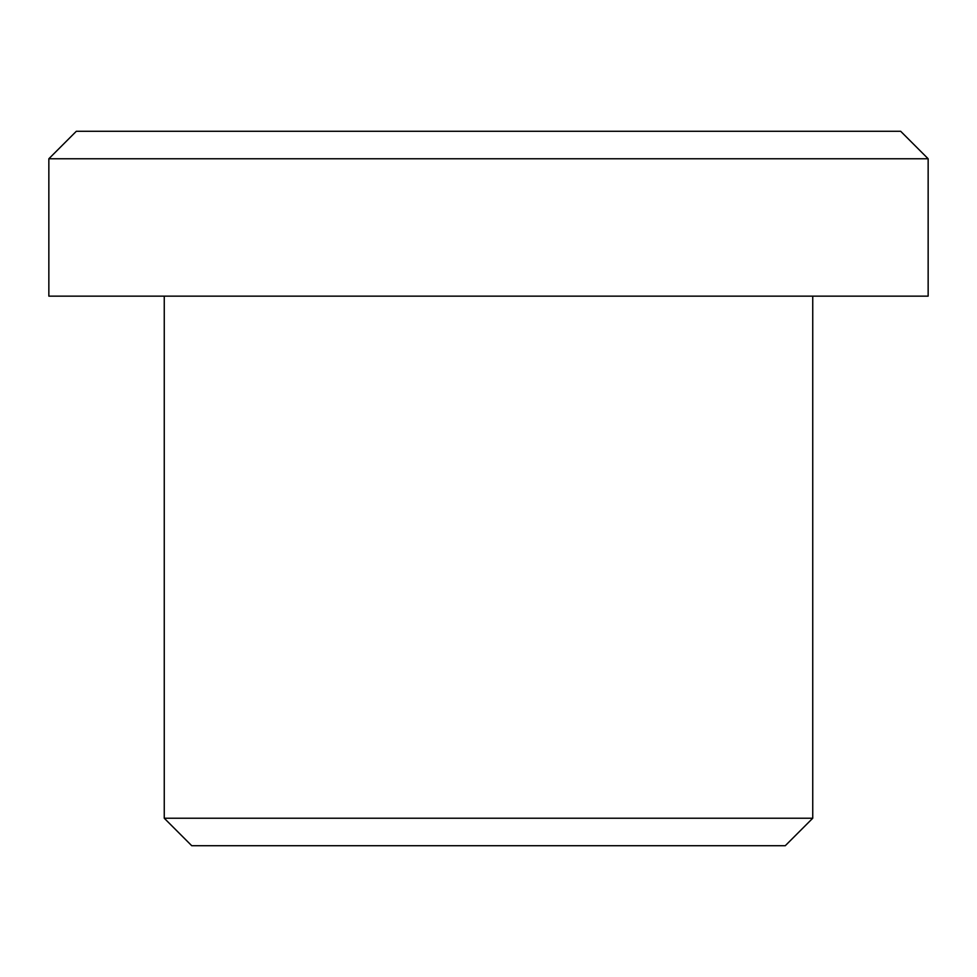 <?xml version="1.0" encoding="UTF-8"?>
<svg xmlns="http://www.w3.org/2000/svg" width="977" height="977" viewBox="0 0 977 977"><rect width="100%" height="100%" fill="white"/><g stroke="black" fill="none" stroke-linecap="round" stroke-linejoin="round"><path stroke-width="1.47" d="M48.85 158.762L76.328 131.284L900.672 131.284L928.15 158.762L48.85 158.762L48.85 296.153L928.15 296.153L928.15 158.762M785.264 845.716L191.736 845.716L164.258 818.237L812.742 818.237L785.264 845.716M812.742 296.153L812.742 818.237M164.258 296.153L164.258 818.237"/></g></svg>
